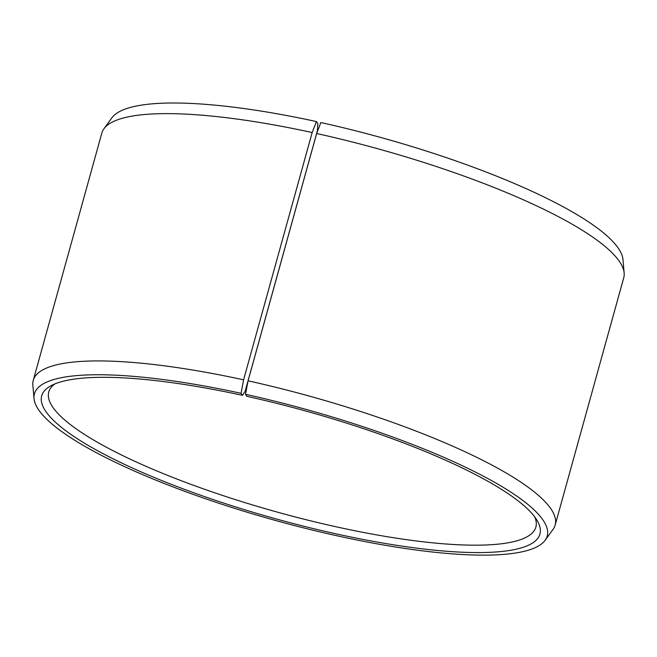 <?xml version="1.0" encoding="UTF-8"?>
<svg xmlns="http://www.w3.org/2000/svg" width="657" height="657" viewBox="0 0 657 657"><rect width="100%" height="100%" fill="white"/><g stroke="black" fill="none" stroke-linecap="round" stroke-linejoin="round"><path stroke-width="0.99" d="M242.49 395.35L241.086 393.321L243.591 379.82L312.174 132.525L316.444 121.57L317.857 123.606L317.43 130.595L245.077 391.473L242.49 395.35A258.521 55.952 -164.5 0 0 51.213 385.618A258.521 55.952 -164.5 0 0 275.866 518.858A258.521 55.952 -164.5 0 0 537.056 520.36A258.521 55.952 -164.5 0 0 246.777 396.294L245.488 394.29L248.075 380.805L316.658 133.511L320.854 122.539A266.069 57.586 -164.5 0 1 622.976 259.589L624.15 273A270.799 58.613 -164.5 0 0 316.658 133.511M54.958 383.877A252.74 54.703 -164.5 0 0 48.774 391.966A252.74 54.703 -164.5 0 0 277.706 512.222A252.74 54.703 -164.5 0 0 535.874 527.054A252.74 54.703 -164.5 0 0 534.741 516.936M241.086 393.321A266.069 57.586 -164.5 0 0 34.024 398.553A266.069 57.586 -164.5 0 0 275.431 520.434A266.069 57.586 -164.5 0 0 545.129 540.292A266.069 57.586 -164.5 0 0 245.488 394.29M243.591 379.82A270.799 58.613 -164.5 0 0 33.261 380.346A270.799 58.613 -164.5 0 0 32.85 385.142L34.024 398.553M545.129 540.292L553.046 529.402A270.799 58.613 -164.5 0 0 555.157 525.083A270.799 58.613 -164.5 0 0 248.075 380.805M316.444 121.57A266.069 57.586 -164.5 0 0 111.871 117.849L103.954 128.739A270.799 58.613 -164.5 0 0 101.843 133.059L33.261 380.346M312.174 132.525A270.799 58.613 -164.5 0 0 103.954 128.739M555.157 525.083L623.739 277.796A270.799 58.613 -164.5 0 0 624.15 273"/></g></svg>
